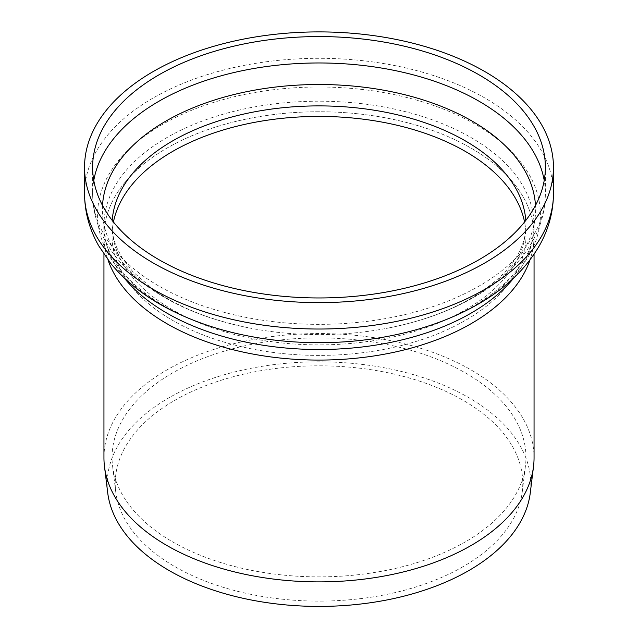 <?xml version="1.0" encoding="UTF-8"?>
<svg xmlns="http://www.w3.org/2000/svg" width="638" height="638" viewBox="0 0 638 638"><rect width="100%" height="100%" fill="white"/><g stroke="black" fill="none" stroke-linecap="round" stroke-linejoin="round"><path stroke-width="0.48" stroke-dasharray="3.19 2.39" d="M513.981 277.729A215.054 124.163 0 0 0 534.054 225.35A215.054 124.163 0 0 0 534.046 224.369A215.054 124.163 0 0 0 319 101.195A215.054 124.163 0 0 0 103.954 224.369A215.054 124.163 0 0 0 103.946 225.35A215.054 124.163 0 0 0 124.019 277.729M103.946 254.243L103.946 235.916A215.054 124.163 180 0 0 107.997 259.897A215.054 124.163 180 0 1 103.946 235.916A215.054 124.163 180 0 1 319 111.754A215.054 124.163 180 0 1 534.054 235.916A215.054 124.163 180 0 1 530.003 259.897A215.054 124.163 180 0 0 534.054 235.916L534.054 225.35M112.033 457.39A206.967 119.489 180 0 1 319 337.893A206.967 119.489 180 0 1 525.967 457.39A206.967 119.489 180 0 1 525.449 465.836A206.967 119.489 180 0 1 465.349 541.877A206.967 119.489 180 0 1 172.651 541.877A206.967 119.489 180 0 1 112.551 465.836A206.967 119.489 180 0 1 112.033 457.39L112.033 235.916A206.967 119.489 0 0 1 113.436 222A206.967 119.489 0 0 0 112.033 235.916A206.967 119.489 0 0 0 172.651 320.412A206.967 119.489 0 0 0 398.208 346.314A206.967 119.489 0 0 0 525.967 235.916A206.967 119.489 0 0 0 524.564 222A206.967 119.489 0 0 1 525.967 235.916L525.967 225.389A206.967 119.489 0 0 0 525.967 224.616A206.967 119.489 0 0 0 525.792 220.437M103.946 225.35L103.946 235.916A215.054 124.163 180 0 1 319 111.754A215.054 124.163 180 0 1 534.054 235.916L534.054 254.243M112.208 220.437A206.967 119.489 0 0 0 112.033 224.616A206.967 119.489 0 0 0 112.033 225.389L112.033 235.916A206.967 119.489 0 0 0 172.651 320.412A206.967 119.489 0 0 0 398.208 346.314A206.967 119.489 0 0 0 525.967 235.916L525.967 457.39M463.092 566.656A203.777 117.647 180 0 1 247.727 593.683A203.777 117.647 180 0 1 115.733 491.786A203.777 117.647 180 0 1 319 365.813A203.777 117.647 180 0 1 522.267 491.786A203.777 117.647 180 0 1 463.092 566.656M107.71 492.767A211.824 122.297 180 0 1 319 361.826A211.824 122.297 180 0 1 530.29 492.767M103.946 457.717A215.054 124.163 180 0 1 319 333.554A215.054 124.163 180 0 1 534.054 457.717M553.457 193.665A234.457 135.36 0 0 0 319 58.305A234.457 135.36 0 0 0 84.543 193.665M93.786 180.466A226.37 130.694 0 0 0 92.63 193.665A226.37 130.694 0 0 0 158.934 286.079A226.37 130.694 0 0 0 479.066 286.079A226.37 130.694 0 0 0 545.37 193.665A226.37 130.694 0 0 0 544.214 180.466M102.519 205.468A216.601 125.056 0 0 0 251.436 328.371A216.601 125.056 0 0 0 386.564 328.371A216.601 125.056 0 0 0 472.16 297.978A216.601 125.056 0 0 0 535.481 205.468M112.033 225.389A206.967 119.489 0 0 0 172.651 309.885A206.967 119.489 0 0 0 465.349 309.885A206.967 119.489 0 0 0 525.967 225.389M534.046 224.369C534.612 253.828 514.707 280.959 474.337 305.761C450.053 319.726 421.295 329.91 388.064 336.314A221.426 127.839 0 0 0 475.573 305.243A221.426 127.839 0 0 0 449.335 111.498A221.426 127.839 0 0 0 121.914 156.581A221.426 127.839 0 0 0 249.936 336.314C160.704 320.491 100.7 268.71 103.954 224.369M525.967 224.616C526.087 232.248 524.46 240.032 521.087 247.943C513.55 266.054 496.627 282.993 470.302 298.759C446.903 312.229 418.991 322.102 386.564 328.371C419.493 322.102 448.658 311.711 474.05 297.188C500.615 281.964 520.273 263.047 533.025 240.43C541.16 225.597 545.275 210.006 545.37 193.665L545.37 167.26M112.033 224.616C111.913 232.248 113.54 240.032 116.913 247.943L122.313 258.119L132.863 271.732L153.575 289.716C178.919 307.652 211.545 320.539 251.436 328.371C203.036 319.096 163.767 301.503 133.637 275.584C121.579 264.961 112.001 253.19 104.895 240.279C96.809 225.485 92.725 209.95 92.63 193.665L92.63 167.26M522.267 491.786L525.449 465.836M115.733 491.786L112.551 465.836"/><path stroke-width="0.96" d="M153.216 262.976A234.457 135.36 0 0 0 408.727 292.324A234.457 135.36 0 0 0 553.457 167.26A234.457 135.36 0 0 0 319 31.9A234.457 135.36 0 0 0 84.543 167.26A234.457 135.36 0 0 0 153.216 262.976M158.934 259.682A226.37 130.694 0 0 0 405.632 288.009A226.37 130.694 0 0 0 545.37 167.26A226.37 130.694 0 0 0 319 36.565A226.37 130.694 0 0 0 92.63 167.26A226.37 130.694 0 0 0 158.934 259.682M124.019 277.729A215.054 124.163 0 0 0 166.933 313.146A215.054 124.163 0 0 0 471.067 313.146A215.054 124.163 0 0 0 513.981 277.729M166.933 323.713A215.054 124.163 180 0 1 107.997 259.897A215.054 124.163 180 0 0 166.933 323.713A215.054 124.163 180 0 0 381.636 354.696A215.054 124.163 180 0 0 530.003 259.897A215.054 124.163 180 0 1 381.636 354.696A215.054 124.163 180 0 1 166.933 323.713M524.564 222A206.967 119.489 0 0 0 319 116.419A206.967 119.489 0 0 0 113.436 222A206.967 119.489 0 0 1 319 116.419A206.967 119.489 0 0 1 524.564 222M534.054 254.243L534.054 457.717A215.054 124.163 180 0 1 533.52 466.498L530.29 492.767A211.824 122.297 180 0 1 468.778 570.595A211.824 122.297 180 0 1 244.912 598.691A211.824 122.297 180 0 1 107.71 492.767L104.48 466.498A215.054 124.163 180 0 1 103.946 457.717L103.946 254.243M533.52 466.498A215.054 124.163 180 0 1 471.067 545.514A215.054 124.163 180 0 1 166.933 545.514A215.054 124.163 180 0 1 104.48 466.498M84.543 167.26L84.543 193.665A234.457 135.36 0 0 0 153.216 289.381A234.457 135.36 0 0 0 484.784 289.381A234.457 135.36 0 0 0 553.457 193.665L553.457 167.26M544.214 180.466A226.37 130.694 0 0 0 319 62.971A226.37 130.694 0 0 0 93.786 180.466M535.481 205.468A216.601 125.056 0 0 0 319 84.503A216.601 125.056 0 0 0 102.519 205.468M525.792 220.437A206.967 119.489 0 0 0 319 105.892A206.967 119.489 0 0 0 112.208 220.437M84.543 193.665C84.679 212.047 89.408 229.449 98.746 245.869L110.765 263.43C123.692 279.213 140.065 292.794 159.875 304.166C186.137 319.183 216.162 329.902 249.936 336.314A221.426 127.839 0 0 0 388.064 336.314C421.83 329.902 451.832 319.191 478.085 304.19C505.184 288.711 525.568 269.268 539.254 245.869C548.592 229.449 553.321 212.047 553.457 193.665"/></g></svg>
